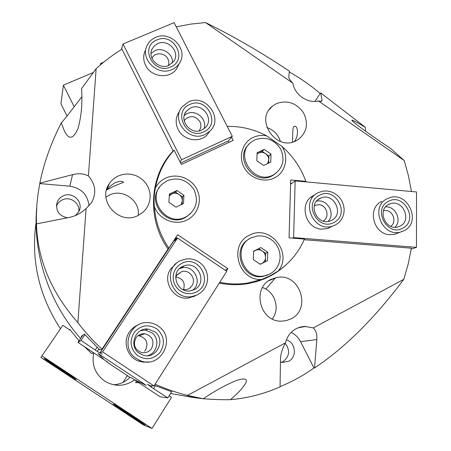 <?xml version="1.0" encoding="UTF-8"?>
<svg xmlns="http://www.w3.org/2000/svg" width="451" height="451" viewBox="0 0 451 451"><rect width="100%" height="100%" fill="white"/><g stroke="black" fill="none" stroke-linecap="round" stroke-linejoin="round"><path stroke-width="0.68" d="M292.282 142.161C293.116 139.297 292.118 128.298 293.793 126.568L294.48 126.263C298.534 125.688 298.523 137.747 294.035 141.648M355.676 121.691L365.355 127.272L320.689 92.917L322.093 100.28L321.439 101.452L318.445 100.973L404.248 160.562L389.991 147.967C371.398 135.892 346.667 117.762 352.874 120.428L355.676 121.691M365.541 131.196L365.355 127.272M203.215 398.769C214.913 390.865 225.906 384.804 236.189 380.605C245.13 377.667 248.191 378.727 245.361 383.778L242.057 388.356C239.255 391.648 235.405 395.409 230.512 399.648C247.109 398.295 263.626 394.05 280.065 386.902L280.483 359.233C280.612 354.063 282.281 348.595 285.489 342.828L187.515 395.403L203.215 398.769L186.59 396.119C187.701 396.683 193.101 397.545 202.792 398.712M203.243 398.752C213.509 399.547 222.602 399.845 230.512 399.648M113.472 186.364L107.507 189.572C108.144 187.774 110.704 185.462 115.197 182.649C119.836 181.071 122.627 180.947 123.568 182.283L113.472 186.364M66.1 133.947L64.532 131.371L61.268 122.835C50.867 143.379 43.719 163.487 39.835 183.168L72.538 174.667C78.587 173.15 83.88 173.579 88.419 175.963L96.125 68.699L81.546 88.684C82.595 102.924 81.428 116.166 78.04 128.411C73.975 137.854 69.995 139.697 66.1 133.947M81.873 96.813C73.851 107.107 64.267 119.927 61.268 122.835M75.39 215.567L78.778 211.682C84.196 202.55 72.758 190.982 63.174 195.903C60.096 197.375 58.027 199.703 56.967 202.888C55.665 211.074 59.194 216.04 67.549 217.788M78.762 211.711C80.306 203.249 70.147 195.931 62.328 199.889C59.538 201.214 57.587 203.294 56.465 206.124C57.587 203.294 59.538 201.214 62.328 199.889C70.147 195.931 80.306 203.249 78.762 211.711M280.443 362.074L282.078 362.452L288.668 361.29C297.299 357.107 295.698 342.337 286.402 339.834M282.963 361.64C289.615 356.453 290.359 350.354 285.195 343.352C290.359 350.354 289.615 356.453 282.963 361.64L281.396 362.328M313.27 327.916C316.016 330.448 317.205 334.332 316.827 339.569L314.544 367.943C344.936 347.749 374.674 318.22 403.769 279.355L313.27 327.916L304.566 326.394L300.197 327.088L296.076 328.728C290.619 331.784 287.09 336.48 285.489 342.828M138.051 215.51L142.837 212.415L145.899 209.174L148.204 205.38L149.664 201.185L150.217 196.777L149.845 192.323L148.565 188.022L146.428 184.047L143.531 180.563L139.985 177.711L135.937 175.614L131.562 174.351L127.041 173.99L122.554 174.537L118.292 175.98C114.639 177.677 111.69 180.18 109.446 183.484C96.689 200.526 119.137 225.663 138.051 215.51M138.26 215.409C140.385 200.678 122.813 188.242 109.43 195.069L105.957 197.126M295.929 140.875L298.004 139.725C306.883 132.633 308.709 123.647 303.489 112.767C296.403 102.913 287.439 99.834 276.581 103.527L272.41 106.16C254.505 119.628 276.046 151.525 295.929 140.875M280.375 141.394C278.194 134.528 273.695 129.911 266.885 127.554M291.036 318.829C312.036 308.907 299.588 272.686 276.993 277.433L270.966 279.406C251.506 288.082 259.815 322.02 281.385 321.163L286.368 320.599L291.036 318.829M272.274 318.958C280.404 308.766 274.941 291.402 262.493 287.591M36.661 207.759C32.748 253.879 48.821 302.66 80.611 338.538C48.821 302.66 32.748 253.879 36.661 207.759M170.534 393.52L195.508 397.838L170.534 393.52M77.876 322.651L86.073 208.604C80.988 213.238 75.407 216.181 69.319 217.438L36.486 223.893C37.45 259.488 51.245 292.411 77.876 322.651C85.143 332.207 93.188 341.046 102.016 349.164L99.823 349.97L84.388 334.09L81.18 336.418L81.659 336.97M205.515 22.55L292.885 83.226C290.094 80.329 288.73 78.299 288.787 77.144L289.333 71.117C261.597 52.587 233.657 36.396 205.515 22.55L190.79 24.1L176.228 26.834M102.016 349.164L168.037 249.008C146.626 218.904 149.36 175.89 173.15 150.899L121.956 49.17C112.789 54.864 104.181 61.375 96.125 68.699M89.039 205.944C87.708 194.691 81.304 188.101 69.826 186.173L39.801 183.585L38.098 193.44L36.892 204.354L36.373 215.369L36.486 223.893M39.801 183.585L39.835 183.168M411.436 191.506L408.471 175.89L404.248 160.562M315.023 101.407L320.103 93.487C310.547 85.25 300.27 78.085 289.26 71.98M320.103 93.487L320.689 92.917M403.769 279.355L408.234 263.931L411.346 248.191L304.166 239.701M219.254 283.098C228.403 284.947 237.502 285.19 246.55 283.837C261.619 281.407 274.676 275.178 285.72 265.143M155.133 384.184C165.658 388.897 176.454 392.635 187.515 395.403M86.073 208.604L91.53 202.702C96.655 193.175 95.623 184.262 88.419 175.963M154.428 385.301L170.946 391.479M280.071 386.659C292.163 381.704 303.45 375.469 313.93 367.965L314.544 367.943M292.885 83.226C294.655 94.795 307.497 103.685 318.445 100.973M275.578 277.709L265.853 289.108M180.05 161.886L181.601 159.733L232.316 136.32L228.319 140.96L229.023 142.341M290.607 183.354L291.667 183.45L290.607 183.354M169.012 156.3L164.745 161.965M262.443 279.609L269.253 276.209M313.93 367.965L300.552 341.678C298.382 337.517 295.253 334.428 291.166 332.404M130.925 377.459L130.119 377.459L106.831 362.04L107.462 361.928L104.266 359.808L97.952 353.398L146.35 385.447L134.11 379.567L130.925 377.459M107.079 361.668L106.831 362.04M390.718 226.306C396.953 222.287 393.34 210.758 385.78 210.476L383.513 210.611M323.147 221.041C330.2 217.359 326.89 204.968 318.806 204.669L314.353 205.56M381.941 201.332C366.877 207.533 373.022 234.17 389.765 234.695L394.462 234.379L398.695 232.739M314.736 195.046C298.523 200.757 304.075 228.567 321.681 229.131L327.584 228.55L332.483 226.154M311.382 197.16L310.773 197.425M293.612 237.598L295.163 180.907L416.527 191.968L416.453 247.362L293.612 237.598L292.552 238.151M411.205 249.104L416.453 247.362M290.585 184.239L295.163 180.907M328.334 228.313L328.976 227.868L328.334 228.313M136.512 381.157L135.571 382.623L138.976 382.786M127.357 375.632L123.23 382.042L123.653 382.065M35.922 223.504C31.023 261.033 39.175 296.087 60.383 328.678M84.72 346.87L91.683 353.578L93.746 352.84M79.077 340.832L69.708 329.365L69.386 329.709M196.151 292.085L192.848 293.302L189.341 293.742L185.806 293.37L182.424 292.209L179.374 290.32L176.798 287.794L174.841 284.761L173.59 281.373L173.111 277.805L173.432 274.236L174.531 270.854L176.352 267.815L178.799 265.278L181.753 263.373C199.381 253.8 214.439 283.656 196.151 292.085M182.593 266.468C169.79 272.026 176.736 293.607 190.497 290.822L194.212 289.638C207.922 283.437 198.541 260.661 184.425 265.74L182.593 266.468M180.383 260.65L186.364 258.885L190.395 258.851L194.353 259.697L198.057 261.371L201.332 263.796L204.044 266.862L206.051 270.431L207.274 274.343L207.652 278.408L207.161 282.456L205.831 286.284L203.711 289.728L200.898 292.62L197.527 294.83L191.376 296.679C171.256 300.028 161.802 268.633 180.383 260.65M174.092 265.03L175.428 264.235L174.092 265.03M179.351 268.796L180.941 268.176C193.547 263.581 203.463 282.754 192.385 290.382M151.034 53.443L155.014 50.585C162.969 46.836 173.579 54.43 172.417 63.022M170.698 66.957C153.515 75.165 139.038 46.628 156.925 39.942C174.001 31.97 188.4 60.068 170.698 66.957M157.811 43.572L154.501 45.709L152.173 48.826C146.953 58.083 159.18 70.159 168.922 65.372L174.047 60.947C180.248 51.797 167.986 38.685 157.811 43.572M155.618 37.377C170.782 30.132 188.873 49.847 179.385 63.281C177.587 66.077 175.129 68.157 172.011 69.533C157.788 76.552 139.776 59.098 147.139 45.416C148.943 41.723 151.767 39.045 155.618 37.377M67.007 115.992L60.93 103.786L63.394 85.154L93.126 72.588M74.178 106.774L63.394 85.154M333.858 222.467C317.651 231.498 302.796 202.668 319.736 195.176C335.854 186.387 350.619 214.777 333.858 222.467M320.137 198.339C307.475 203.858 316.782 225.754 329.844 221.046L331.536 220.364C344.581 214.456 334.022 192.154 320.977 197.966L320.137 198.339M318.395 192.583L322.961 191.128L326.761 190.948L330.555 191.63L334.163 193.135L337.416 195.39L340.155 198.288L342.258 201.693L343.617 205.436L344.169 209.354L343.887 213.244L342.783 216.931L340.905 220.235L338.34 222.997L335.211 225.077L332.41 226.176C313.157 232.739 299.847 200.594 318.395 192.583M316.557 201.191C327.161 198.429 335.956 213.853 328.074 221.435M257.081 153.729L258.66 152.99L257.07 154.056M249.11 144.151C233.477 157.585 253.676 185.902 271.868 175.986L275.927 173.297M273.007 175.061L274.033 174.526C283.053 168.082 285.229 159.536 280.567 148.875C273.988 139.229 265.43 136.213 254.894 139.833L251.675 141.772C233.595 154.084 253.676 185.519 273.007 175.061M263.66 165.466L256.833 160.781L257.121 152.731L264.213 149.394L271.012 154.067L270.747 162.095L263.66 165.466M262.178 151.333L265.549 153.65C263.299 152.213 260.999 151.987 258.66 152.99L262.178 151.333L264.213 149.394M268.92 155.967L268.785 159.942C268.785 157.337 267.702 155.24 265.549 153.65L268.92 155.967L271.012 154.067M267.528 163.628L268.785 159.942L268.683 163.076M266.693 135.898C261.963 134.973 257.47 135.475 253.208 137.408C242.649 142.2 238.196 156.108 243.884 167.039C249.42 178.044 263.666 183.196 274.107 178.055C285.483 172.913 289.294 157.185 281.954 146.412L266.693 135.898C254.251 129.319 241.093 126.145 227.225 126.376M154.389 206.676C158.865 219.434 175.135 226.092 186.855 220.06C197.978 214.789 202.595 200.374 196.873 189.29C191.314 178.122 176.781 172.868 165.703 178.111C161.238 180.231 157.827 183.467 155.471 187.808C154.084 194.358 153.723 200.65 154.389 206.676C155.415 221.655 160.229 235.484 168.837 248.157L177.677 234.745L227.862 268.666L226.363 271.034M278.16 271.051C293.342 253.293 269.878 223.837 249.617 235.151C228.116 244.386 238.162 281.452 261.834 279.411L269.884 275.888L278.16 271.051C289.959 262.865 298.72 252.216 304.431 239.092L289.063 237.869L290.703 179.966L305.879 181.353C300.896 167.682 292.925 156.035 281.954 146.412M253.862 282.354L262.832 279.039M219.767 282.281C229.069 284.203 238.314 284.468 247.503 283.076L261.834 279.411M231.504 137.262L233.133 140.441L181.336 164.429L174.097 150.149C164.412 160.748 158.205 173.302 155.471 187.808M165.404 161.644L160.477 169.864M167.981 248.924L168.837 248.157M305.203 181.826L305.879 181.353M225.072 270.16L227.862 268.666M175.896 237.451L177.204 238.337M169.334 195.058L171.848 193.874L169.288 195.948M159.428 187.419C146.581 202.736 167.231 227.405 184.871 217.782L190.429 213.751M185.632 217.027L187.283 216.13C196.512 209.163 198.711 200.289 193.885 189.51C187.12 179.786 178.258 176.837 167.304 180.665L162.281 184.053C145.538 198.181 166.278 227.53 185.632 217.027M176.014 207.167L168.939 202.369L169.39 194.02L176.893 190.491L183.929 195.277L183.506 203.604L176.014 207.167M175.563 192.126L179.053 194.499C176.719 193.028 174.317 192.819 171.848 193.874L175.563 192.126L176.893 190.491M182.542 196.867L182.328 200.994C182.373 198.288 181.279 196.123 179.053 194.499L182.542 196.867L183.929 195.277M180.941 204.822L182.328 200.994L182.159 204.241M60.535 368.974L67.216 373.541L66.782 373.58L53.184 364.622L60.535 368.974M60.107 368.698L59.808 369.143M60.924 368.879C50.642 362.153 45.044 358.703 44.13 358.517L59.442 369.228C69.572 375.858 75.154 379.308 76.196 379.567L60.924 368.879M131.382 415.315C120.417 408.149 114.357 404.406 113.212 404.096L127.052 413.776C137.848 420.839 143.892 424.571 145.183 424.972L131.382 415.315M70.548 330.476L62.813 325.351L40.9 357.429L143.525 425.045L152.015 428.45L171.487 397.359L169.108 395.786M129.995 377.374C125.401 381.941 119.893 384.404 113.472 384.771M62.813 325.351L40.9 357.429M134.618 379.9C124.989 386.558 115.112 387.026 104.993 381.309C95.246 374.302 91.491 364.814 93.723 352.851M152.015 428.45L42.061 355.986M168.319 65.615C169.131 63.36 168.984 61.116 167.885 58.867C164.981 52.53 154.811 52.023 152.038 58.117L151.953 58.292M199.071 130.88C201.157 128.067 201.445 124.995 199.917 121.68C195.503 115.783 190.576 115.067 185.13 119.521L184.2 120.907M144.252 53.252L145.211 50.642C143.074 55.462 143.198 60.372 145.6 65.367C151.248 77.668 170.613 79.337 176.955 68.208L178.438 65.198M177.79 114.289L179.605 111.166C175.608 116.781 175.112 122.875 178.117 129.437C183.174 140.233 199.054 143.3 206.902 135.097L209.878 131.156M207.398 134.595L207.748 133.975L207.398 134.595M232.316 136.32L174.092 22.663L122.993 44.006L121.364 49.542M181.601 159.733L122.993 44.006M100.308 65.006L100.691 63.416L103.775 62.12M101.142 64.301L100.691 63.416M228.319 140.96L180.625 163.025M184.273 115.467L187.12 113.635C196.095 109.108 207.663 119.436 204.027 128.727M203.767 131.822C186.669 140.441 172.011 111.56 189.832 104.48C206.829 96.102 221.402 124.544 203.767 131.822M190.621 107.947L186.449 111.132C178.28 120.158 190.948 135.672 201.868 130.006L205.267 127.639C214.631 119.008 202.076 102.14 190.621 107.947M188.507 101.887C205.594 93.284 224.062 118.636 209.822 131.207L205.098 134.432C189.178 142.736 170.461 120.304 182.097 106.887L188.507 101.887M259.956 264.083L261.817 263.457L260.227 264.269M253.592 251.275L255.204 250.463L253.58 251.613M269.822 274.084L273.317 271.767L276.215 268.717L278.38 265.081L279.721 261.033L280.172 256.754L279.721 252.447L278.385 248.304L276.232 244.51L273.357 241.246L269.895 238.658L265.994 236.86L261.845 235.935L257.622 235.935L251.331 237.778C231.431 246.398 243.089 280.618 264.461 275.865L269.822 274.084M260.272 264.297L253.293 259.567L253.597 251.173L260.847 247.537L267.793 252.256L267.516 260.622L260.272 264.297M249.324 238.94C230.574 248.366 242.661 280.962 263.333 276.345L267.99 274.901M258.795 248.664L262.24 251.004C259.945 249.55 257.6 249.375 255.204 250.463L260.847 247.537M265.684 253.338L265.543 257.487C265.543 254.77 264.444 252.605 262.24 251.004L265.684 253.338L267.793 252.256M265.408 261.642L261.817 263.457C264.123 262.183 265.363 260.193 265.543 257.487L265.408 261.642L267.516 260.622M151.615 348.454C154.648 341.035 152.404 336.136 144.878 333.751C141.112 333.452 138.113 334.868 135.898 337.996C132.898 344.649 134.68 349.474 141.236 352.468C145.543 353.398 149.005 352.056 151.615 348.454M144.5 351.244L145.639 349.818C148.542 342.749 146.406 338.075 139.229 335.803L137.933 335.747M183.038 289.683L185.987 289.66C188.529 289.17 190.525 287.845 191.968 285.686C196.709 279.022 189.335 269.022 181.635 271.649L176.629 275.364L175.636 277.41M183.512 289.745C185.496 282.715 182.926 278.453 175.8 276.965M138.277 324.85C134.561 326.361 131.574 328.813 129.319 332.195C122.424 342.067 127.379 357.401 138.745 361.116L143.559 362.17L148.475 361.928M137.6 325.227L136.625 325.599L137.6 325.227M176.262 263.435L170.715 268.881C161.83 281.176 173.669 300.456 188.642 298.004L195.706 295.63M154.011 385.955L150.02 385.69L147.471 384.218L151.124 387.059L167.789 397.889L160.133 396.79L134.144 379.59L146.35 385.447L97.952 353.398L104.232 359.785L78.012 342.427L81.045 340.432L97.326 351.43L102.157 354.204L100.167 352.671L102.58 351.881L177.531 238.038L226.74 271.288L154.011 385.955L102.58 351.881M82.832 335.217L78.012 342.427M172.181 390.887L167.789 397.889M84.895 334.67L81.045 340.432M176.454 237.829L174.492 240.811L177.531 238.038M176.037 237.542L100.167 352.671M97.021 347.349L95.336 349.897M155.443 385.729L153.667 388.531M98.87 349.091L97.326 351.43M151.914 385.814L151.124 387.059M193.282 296.82L194.606 296.003M146.671 362.17L147.697 361.967L146.671 362.17M402.664 228.2C387.059 237.13 372.238 208.7 388.57 201.281C404.09 192.577 418.821 220.59 402.664 228.2M388.768 204.376C376.957 209.636 385.261 230.613 397.771 226.983L400.144 226.103C412.242 220.522 402.968 199.218 390.442 203.705L388.768 204.376M387.229 198.722L389.455 197.809C407.924 190.897 421.944 222.422 404.011 230.771L400.268 232.13C381.839 237.192 369.91 206.366 387.229 198.722M385.633 206.84C395.55 206.045 402.224 220.522 395.02 227.27M130.249 414.914L136.495 419.193L135.362 418.77L121.917 409.908L130.249 414.914M128.388 413.73L128.118 414.153M157.343 329.275C164.356 336.226 165.258 343.944 160.043 352.428C153.171 359.661 145.543 360.603 137.155 355.27C130.08 348.228 129.206 340.466 134.528 331.981C141.456 324.844 149.061 323.942 157.343 329.275M138.705 352.857L143.018 355.14C156.243 359.87 166.312 340.065 154.992 331.885L148.075 329.078C135.683 327.274 128.439 345.404 138.705 352.857M140.735 330.577L145.329 330.155L152.094 332.9C160.201 338.848 157.444 353.234 147.64 355.681M159.242 326.828C155.973 324.246 152.263 322.843 148.12 322.623C130.221 320.875 120.417 347.016 135.21 357.767L140.689 360.839C160.387 368.946 176.33 339.163 159.242 326.828M300.552 341.678L316.827 339.569M320.774 101.509L322.093 100.28M69.826 186.173L72.538 174.667M127.086 376.066L127.994 376.055M74.032 378.192C75.971 378.727 46.036 358.996 46.278 359.904C45.224 359.937 73.496 378.564 74.032 378.192M142.882 423.568C146.423 425.158 116.82 405.646 115.433 405.477C112.812 404.474 140.785 422.903 142.882 423.568M268.847 280.663L276.993 277.433M269.129 109.756L272.41 106.16M106.447 190.339L109.446 183.484M297.942 327.854L306.049 326.383M56.488 205.487L56.967 202.888M352.332 120.372L352.874 120.428M294.48 126.263L294.886 126.303M314.319 205.701L315.215 205.166M188.642 298.004L191.376 296.679M180.941 268.176L184.425 265.74M151.457 50.67L152.173 48.826M176.955 68.208L179.385 63.281M327.584 228.55L332.41 226.176M317.854 199.861L320.977 197.966M272.889 175.456L274.033 174.526M245.282 284.017L247.503 283.076M186.517 216.892L187.283 216.13M74.686 378.304C74.567 378.784 74.319 377.876 64.127 371.105C54.937 364.848 44.852 358.866 46.075 359.723L45.872 359.351M184.222 120.986L185.13 119.521M184.859 113.748L186.449 111.132M206.902 135.097L209.822 131.207M263.333 276.345L264.461 275.865M139.229 335.803L144.878 333.751M177.102 274.704L181.635 271.649M394.462 234.379L400.268 232.13M387.697 205.008L390.442 203.705M143.666 423.709C143.238 423.951 143.908 423.799 135.435 418.105C125.959 411.769 119.273 407.541 115.36 405.426L115.067 404.147M140.689 360.839L138.745 361.116M148.075 329.078L145.329 330.155"/></g></svg>
